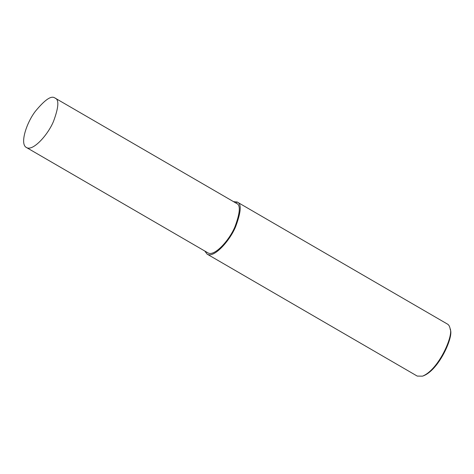 <?xml version="1.0" encoding="UTF-8"?>
<svg xmlns="http://www.w3.org/2000/svg" width="474" height="474" viewBox="0 0 474 474"><rect width="100%" height="100%" fill="white"/><g stroke="black" fill="none" stroke-linecap="round" stroke-linejoin="round"><path stroke-width="0.71" d="M204.804 251.036L207.102 254.111L417.244 376.089L422.5 376.155C438.871 369.661 453.802 335.005 450.104 328.606C449.619 326.254 448.73 324.743 447.438 324.074L237.296 202.096L233.486 201.622M422.5 376.155L423.56 375.775C439.422 369.483 453.885 335.912 450.3 329.714L450.104 328.606M207.102 254.111C213.744 258.626 229.89 240.857 235.702 226.495C241.13 211.795 241.663 203.66 237.296 202.096M26.384 147.473L207.855 252.808C214.165 257.098 229.505 240.223 235.027 226.572C240.182 212.613 240.685 204.887 236.538 203.393L54.652 97.845C51.156 95.446 44.746 99.913 35.402 111.254C26.526 122.695 19.564 144.06 26.384 147.473C32.694 151.763 48.034 134.883 53.556 121.237C58.711 107.272 59.214 99.546 55.067 98.059M236.123 203.186L236.858 201.871"/></g></svg>
